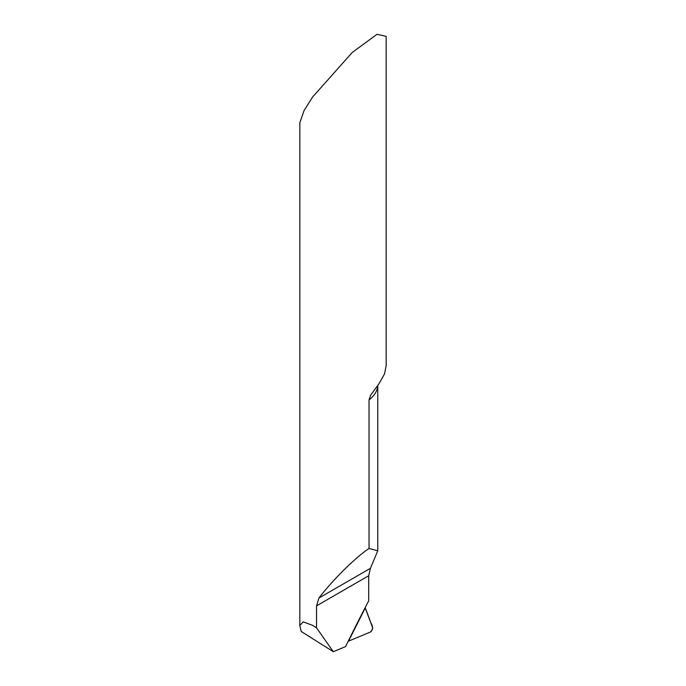 <?xml version="1.0" encoding="UTF-8"?>
<svg xmlns="http://www.w3.org/2000/svg" width="686" height="686" viewBox="0 0 686 686"><rect width="100%" height="100%" fill="white"/><g stroke="black" fill="none" stroke-linecap="round" stroke-linejoin="round"><path stroke-width="1.03" d="M369.034 399.887L370.569 395.299L378.989 383.748L384.52 373.93L386.167 365.647L386.167 36.367L376.983 34.3L352.235 52.479L312.482 97.155L304.052 110.618L299.833 122.7L299.833 625.546L303.203 621.85L312.482 625.289L316.538 627.836L316.538 605.867L318.904 598.046C332.59 580.056 355.931 556.989 369.034 548.5L369.034 399.887A43.167 24.919 180 0 0 377.754 385.429M365.226 607.496L365.286 607.89A1293.333 746.711 120 0 0 348.539 641.127L348.188 641.29M369.034 548.5L377.772 550.772L370.423 568.308L368.708 575.743L368.708 600.782A1301.333 751.333 -60 0 0 345.564 646.615L333.31 651.7L316.538 627.836M333.31 651.7L301.205 631.463L299.833 625.546M372.755 628.033L365.587 608.954A10.787 6.234 -60 0 1 365.286 607.89A1293.333 746.711 120 0 0 348.539 641.127L370.148 632.158A3.241 1.869 120 0 0 371.255 631.386L372.755 628.033M365.286 607.89L348.539 641.127L370.148 632.158C375.508 627.973 370.5 623.711 369.986 620.367L365.286 607.89M368.708 575.743L316.538 605.867M370.423 568.308L318.904 598.046M377.772 385.412L377.772 550.772"/></g></svg>
